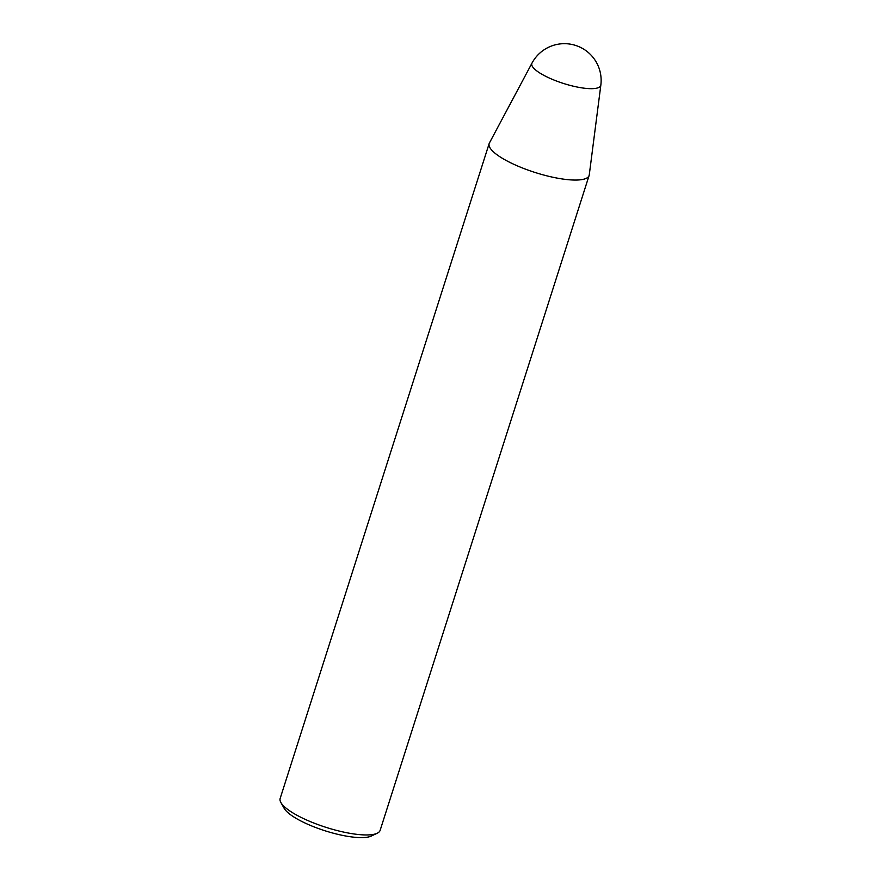 <?xml version="1.0" encoding="UTF-8"?>
<svg xmlns="http://www.w3.org/2000/svg" width="881" height="881" viewBox="0 0 881 881"><rect width="100%" height="100%" fill="white"/><g stroke="black" fill="none" stroke-linecap="round" stroke-linejoin="round"><path stroke-width="1.32" d="M598.221 87.715A36.176 9.361 -162.3 0 1 557.343 81.338A36.176 9.361 -162.3 0 1 531.992 63.113L489.418 142.986A52.464 13.578 17.7 0 0 489.164 143.57A52.464 13.578 17.7 0 0 527.334 169.835A52.464 13.578 17.7 0 0 585.48 178.667A52.464 13.578 17.7 0 0 589.125 175.473A52.464 13.578 17.7 0 0 589.268 174.845L600.842 85.083A36.176 9.361 -162.3 0 1 598.221 87.715M377.189 833.25L371.198 836.08A47.431 12.279 -162.3 0 1 370.549 836.355A47.431 12.279 -162.3 0 1 324.043 830.464A47.431 12.279 -162.3 0 1 284.134 808.295L280.885 802.514A52.464 13.578 17.7 0 0 325.034 827.039A52.464 13.578 17.7 0 0 376.473 833.558A52.464 13.578 17.7 0 0 377.189 833.25A52.464 13.578 17.7 0 0 380.129 830.365L589.125 175.473M489.164 143.57L280.158 798.461A52.464 13.578 17.7 0 0 280.885 802.514M600.842 85.083A36.738 36.738 0 0 0 531.992 63.113"/></g></svg>
